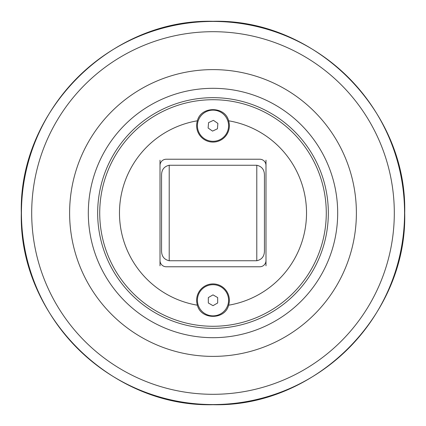 <?xml version="1.0" encoding="UTF-8"?>
<svg xmlns="http://www.w3.org/2000/svg" width="426" height="426" viewBox="0 0 426 426"><rect width="100%" height="100%" fill="white"/><g stroke="black" fill="none" stroke-linecap="round" stroke-linejoin="round"><path stroke-width="0.64" d="M208.564 122.645L213.442 120.34L217.883 123.418L217.436 128.796L212.558 131.101L208.117 128.029L208.564 122.645M204.123 138.53A15.586 15.586 0 0 1 200.188 116.846A15.586 15.586 0 0 1 221.877 112.911A15.586 15.586 0 0 1 225.812 134.6A15.586 15.586 0 0 1 204.123 138.53M265.989 265.808L265.989 160.192M229.364 125.723A16.364 16.364 0 0 1 210.508 141.895A16.364 16.364 0 0 1 197.392 120.798C200.822 105.941 225.178 105.941 228.608 120.798A16.364 16.364 0 0 1 229.364 125.723M229.364 300.277A16.364 16.364 0 0 1 228.608 305.202C225.178 320.059 200.822 320.059 197.392 305.202A16.364 16.364 0 0 1 210.508 284.105A16.364 16.364 0 0 1 229.364 300.277M197.392 120.798A93.512 93.512 0 0 0 197.392 305.202M228.608 305.202A93.512 93.512 0 0 0 228.608 120.798M265.989 165.464A6.236 6.236 0 0 0 259.753 159.228L166.246 159.228A6.236 6.236 0 0 0 160.011 165.464L160.011 260.536A6.236 6.236 0 0 0 166.246 266.772L259.753 266.772A6.236 6.236 0 0 0 265.989 260.536M160.011 160.192L160.011 165.464M160.011 260.536L160.011 265.808M97.666 213A115.334 115.334 0 0 0 213 328.334A115.334 115.334 0 0 0 328.334 213A115.334 115.334 0 0 0 213 97.666A115.334 115.334 0 0 0 97.666 213A115.334 115.334 0 0 0 213 328.334A115.334 115.334 0 0 0 328.334 213A115.334 115.334 0 0 0 213 97.666A115.334 115.334 0 0 0 97.666 213M213 337.685A124.685 124.685 0 0 0 337.685 213A124.685 124.685 0 0 0 213 88.315A124.685 124.685 0 0 0 88.315 213A124.685 124.685 0 0 0 213 337.685M264.434 250.744C264.44 256.234 261.894 259.572 256.793 260.749L169.207 260.749C164.106 259.572 161.56 256.234 161.566 250.744L161.566 175.256C161.56 169.766 164.106 166.428 169.207 165.251L256.793 165.251C261.894 166.428 264.44 169.766 264.434 175.256L264.434 250.744M213 69.614A143.386 143.386 0 0 0 69.614 213A143.386 143.386 0 0 0 213 356.386A143.386 143.386 0 0 0 356.386 213A143.386 143.386 0 0 0 213 69.614M228.586 300.277A15.586 15.586 0 0 1 213 315.863A15.586 15.586 0 0 1 197.414 300.277A15.586 15.586 0 0 1 213 284.69A15.586 15.586 0 0 1 228.586 300.277M213 294.877L217.675 297.577L217.675 302.977L213 305.676L208.325 302.977L208.325 297.577L213 294.877M99.721 213A113.279 113.279 0 0 1 213 99.721A113.279 113.279 0 0 1 326.279 213A113.279 113.279 0 0 1 213 326.279A113.279 113.279 0 0 1 99.721 213M256.793 165.251L256.793 260.749M169.207 260.749L169.207 165.251M213 31.694A181.306 181.306 0 0 1 394.306 213A181.306 181.306 0 0 1 213 394.306A181.306 181.306 0 0 1 31.694 213A181.306 181.306 0 0 1 213 31.694M21.438 213A191.562 191.562 0 0 0 213 404.562A191.562 191.562 0 0 0 404.562 213A191.562 191.562 0 0 0 213 21.438A191.562 191.562 0 0 0 21.438 213M21.3 213C18.659 110.568 110.568 18.659 213 21.3C315.432 18.659 407.341 110.568 404.7 213C407.341 315.432 315.432 407.341 213 404.7C110.552 407.331 18.669 315.448 21.3 213"/></g></svg>
